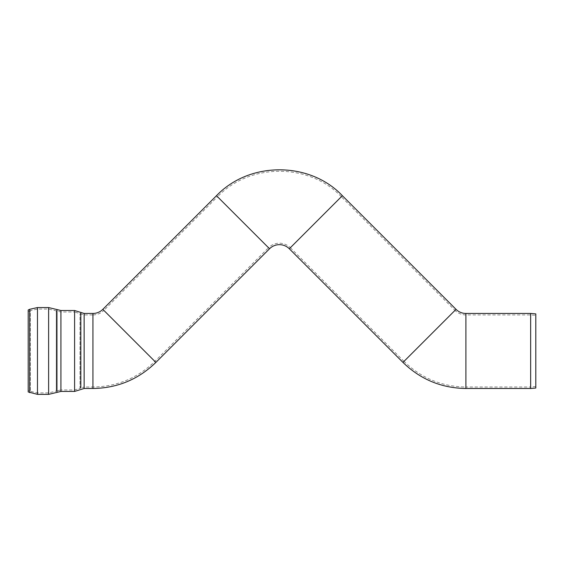<?xml version="1.0" encoding="UTF-8"?>
<svg xmlns="http://www.w3.org/2000/svg" width="564" height="564" viewBox="0 0 564 564"><rect width="100%" height="100%" fill="white"/><g stroke="black" fill="none" stroke-linecap="round" stroke-linejoin="round"><path stroke-width="0.42" stroke-dasharray="2.82 2.11" d="M535.8 386.559L530.583 387.017L530.583 314.923L530.583 387.017L465.906 387.017L465.906 314.923L465.906 387.017C441.88 386.664 421.245 378.113 404.007 361.376L454.986 310.397A15.447 15.447 0 0 0 465.906 314.923L530.583 314.923L535.8 315.375L535.8 386.559L535.8 315.375M530.654 388.483L530.654 313.45M535.8 388.039L535.8 313.901M290.347 247.716L404.007 361.376L454.986 310.397L341.326 196.737L290.347 247.716L341.326 196.737C309.791 163.264 250.437 162.354 217.521 196.737L268.499 247.716A15.447 15.447 0 0 1 290.347 247.716M28.2 311.61L30.322 310.623L30.322 391.317L30.322 310.623L37.471 309.037L48.624 309.037L48.624 392.904L48.624 309.037L60.933 311.977L74.596 311.977L74.596 389.957L74.596 311.977L84.135 314.923L92.94 314.923L92.94 387.017C116.967 386.664 137.602 378.113 154.846 361.376L268.499 247.716L217.521 196.737L103.868 310.397L154.846 361.376L103.868 310.397A15.447 15.447 0 0 1 92.94 314.923L92.94 387.017L84.135 387.017L84.135 314.923L84.135 387.017L79.989 388.293L79.989 313.64L79.989 388.293L74.596 389.957L60.933 389.957L60.933 311.977L60.933 389.957L56.28 391.071L56.28 310.863L56.28 391.071L48.624 392.904L37.471 392.904L37.471 309.037L37.471 392.904L30.322 391.317L28.2 390.323L28.2 311.61L28.2 390.323M28.2 309.988L28.2 391.952M465.906 388.483L465.906 313.45M402.964 362.412L456.029 309.354M289.311 248.759L342.369 195.701M269.543 248.759L216.484 195.701M155.883 362.412L102.824 309.354M92.94 313.45L92.94 388.483M84.135 313.45L84.135 388.483M80.821 314.134L80.821 387.806M74.596 310.51L74.596 391.43M60.933 310.51L60.933 391.43M56.943 309.551L56.943 392.382M48.624 307.563L48.624 394.37M37.471 307.563L37.471 394.37M29.702 309.291L29.702 392.65"/><path stroke-width="0.85" d="M289.311 248.759L342.369 195.701L456.029 309.354A13.98 13.98 0 0 0 465.906 313.45L530.654 313.45L530.654 388.483L465.906 388.483C441.478 388.124 420.497 379.438 402.964 362.412L289.311 248.759A13.98 13.98 0 0 0 269.543 248.759L155.883 362.412C138.356 379.438 117.375 388.124 92.94 388.483L92.94 313.45L84.135 313.45L84.135 388.483L92.94 388.483M530.654 313.45L535.8 313.901L535.8 388.039L530.654 388.483M155.883 362.412L102.824 309.354A13.98 13.98 0 0 1 92.94 313.45M29.702 392.65L29.702 309.291L28.2 309.988L28.2 391.952L37.471 394.37L48.624 394.37L60.933 391.43L74.596 391.43L74.596 310.51L80.821 312.428L80.821 314.134M465.906 313.45L465.906 388.483M456.029 309.354L402.964 362.412M342.369 195.701C310.299 161.664 249.951 160.733 216.484 195.701L269.543 248.759M80.821 387.806L80.821 312.428L84.135 313.45M60.933 391.43L60.933 310.51L74.596 310.51M56.943 392.382L56.943 309.551L60.933 310.51M48.624 394.37L48.624 307.563L56.943 309.551M37.471 394.37L37.471 307.563L48.624 307.563M102.824 309.354L216.484 195.701M74.596 391.43L84.135 388.483M29.702 309.291L37.471 307.563"/></g></svg>

